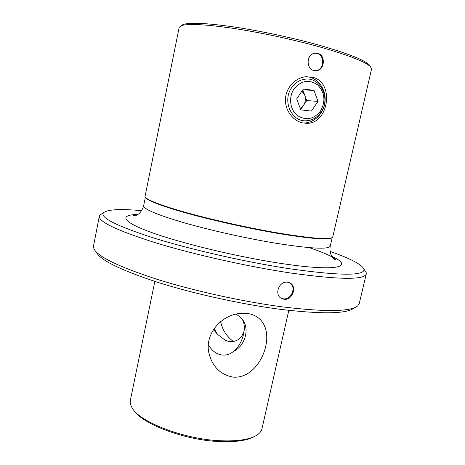 <?xml version="1.0" encoding="UTF-8"?>
<svg xmlns="http://www.w3.org/2000/svg" width="465" height="465" viewBox="0 0 465 465"><rect width="100%" height="100%" fill="white"/><g stroke="black" fill="none" stroke-linecap="round" stroke-linejoin="round"><path stroke-width="0.7" d="M300.239 108.38L303.558 105.299C305.551 102.149 305.964 98.795 304.79 95.249L301.919 91.117M294.054 88.925C288.428 97.092 289.91 109.537 297.094 115.326C305.755 120.917 313.555 119.505 320.501 111.094C325.825 101.341 324.884 92.622 317.676 84.932C309.086 79.097 301.21 80.428 294.054 88.925M321.013 112.21C317.142 117.668 312.137 120.528 305.987 120.795C291.439 121.772 282.081 100.678 291.683 87.635C295.112 82.782 299.524 79.974 304.918 79.213C320.478 76.644 330.975 98.789 321.013 112.21M300.675 109.56L306.749 100.591L302.762 89.873M300.791 109.868L311.422 111.094L317.984 101.387L313.997 90.367L303.337 89.03L296.693 98.824L300.791 109.868M302.82 89.885L313.997 90.367M306.749 100.591L317.984 101.387M283.906 299.239C292.694 300.855 297.676 285.574 289.346 282.703L287.736 282.267C278.936 280.482 273.612 295.374 281.941 298.67L283.906 299.239M280.796 298.007L283.179 298.786C291.293 300.332 296.85 287.004 289.794 282.9M331.952 237.749C328.453 240.225 310.312 238.76 277.535 233.354C249.188 228.495 214.231 220.759 188.232 213.592C161.651 206.1 147.422 200.711 145.539 197.445M330.04 251.385C350.255 258.464 361.532 264.323 363.886 268.973C365.56 276.018 340.642 275.919 289.137 268.689C245.979 262.097 191.138 249.635 153.898 238.051C116.43 225.926 99.65 217.469 103.561 212.685C107.618 209.424 120.313 208.75 141.645 210.651M101.922 213.755L99.969 215.033L99.336 216.213C98.574 221.805 117.372 230.681 155.729 242.84C193.661 254.431 247.38 266.497 289.846 272.891C338.915 279.744 364.391 280.087 366.275 273.926L366.188 272.595L364.932 270.624M145.086 196.306L145.092 196.672C146.243 199.816 160.21 205.193 187.006 212.796C213.249 220.067 248.961 228.001 277.849 232.953C311.643 238.522 329.918 239.946 332.678 237.226L371.535 69.14L370.541 66.803C365.641 61.81 348.552 55.143 319.263 46.785C292.369 39.31 258.685 32.132 231.803 28.144C204.164 24.238 187.238 23.465 181.013 25.825L179.141 27.545L145.086 196.306M313.974 70.552L316.642 70.715C324.709 70.023 325.907 55.166 317.804 53.347L314.735 53.213C306.325 54.26 305.848 68.913 313.974 70.552M315.375 70.767L315.886 70.715C324.186 70.029 325.198 55.184 317.025 53.388L315.247 53.144M312.486 77.237L305.389 76.789C295.141 77.998 285.958 87.716 285.458 98.952C284.9 110.124 292.747 120.627 302.343 122.836L306.644 123.318C328.679 124.172 335.009 82.276 312.486 77.237M302.831 122.946L304.011 122.975C314.212 122.934 323.547 113.727 324.954 102.422C326.471 91.128 319.722 79.759 309.748 77.207L306.604 76.678M370.297 66.419L369.35 64.937C364.479 59.962 347.651 53.353 318.862 45.117C292.433 37.741 259.36 30.696 232.93 26.801C205.745 22.988 189.063 22.262 182.867 24.622L181.397 25.581M244.131 330.975C242.457 336.085 239.748 339.322 236.017 340.676C233.366 341.938 230.274 341.984 226.74 340.81L225.165 340.177L217.289 334.172L214.144 328.517M220.625 321.635C222.38 329.813 226.635 336.433 233.383 341.502M154.833 281.401L130.363 400.307C129.88 402.649 130.485 405.201 132.188 407.956C139.669 422.017 183.425 439.036 219.311 440.698C237.26 441.541 249.874 439.634 257.145 434.973C259.836 433.165 261.44 431.096 261.969 428.759L288.8 310.364M254.791 436.321C247.485 440.593 235.366 442.325 218.451 441.523C184.041 439.931 142.005 423.853 133.775 410.153M208.343 345.146L211.674 349.355C214.702 352.627 218.265 354.533 222.369 355.062C226.438 355.365 230.041 354.22 233.192 351.621C246.2 345.536 250.484 326.331 240.678 317.525L236.156 314.096M247.374 313.457C263.457 315.718 269.427 330.278 265.713 346.373C262.15 362.479 249.409 378.394 233.331 377.132C221.171 374.999 213.173 367.524 209.331 354.714C203.589 335.277 220.48 314.974 240.359 313.398L247.374 313.457M96.429 252.338C100.353 260.144 120.65 270.095 157.304 282.191C193.295 293.624 241.335 304.244 279.994 309.283C322.199 314.323 346.867 313.904 353.999 308.028M99.336 216.213L93.494 246.061L93.918 248.792C97.795 256.616 118.54 266.689 156.153 279.029C193.091 290.701 242.521 301.622 282.191 306.848C325.477 312.085 350.662 311.748 357.748 305.836L359.259 303.523L366.275 273.926M233.192 351.621C243.532 343.943 248.037 323.989 240.678 317.525M217.289 334.172L213.482 329.487M332.196 237.627L330.243 246.095C328.691 249.653 310.399 248.67 275.356 243.154C245.962 238.283 209.57 230.123 183.39 222.572C156.722 214.65 143.476 209.047 143.644 205.751C141.715 212.691 137.599 214.743 136.757 215.115C134.966 215.923 133.798 216.167 133.252 215.841C133.519 215.464 134.809 215.156 137.117 214.923M331.847 256.331C355.289 267.09 336.951 272.205 278.552 263.05C235.232 256.366 179.752 242.852 150.584 232.134C121.173 221.369 119.435 214.83 137.954 214.412M330.243 246.095C329.139 253.21 332.033 256.785 332.649 257.465C333.946 258.941 334.91 259.65 335.538 259.58C335.341 258.953 333.777 257.86 330.842 256.291C325.808 253.71 318.624 250.827 309.301 247.642M145.365 197.23L143.644 205.751M103.561 212.685L99.969 215.033M315.886 70.715L316.642 70.715M304.011 122.975L306.644 123.318M182.867 24.622L181.013 25.825M225.165 340.177L229.076 341.438M208.611 351.075L209.331 354.714M369.35 64.937L370.541 66.803M363.886 268.973L366.188 272.595M281.226 298.222L281.941 298.67"/></g></svg>

